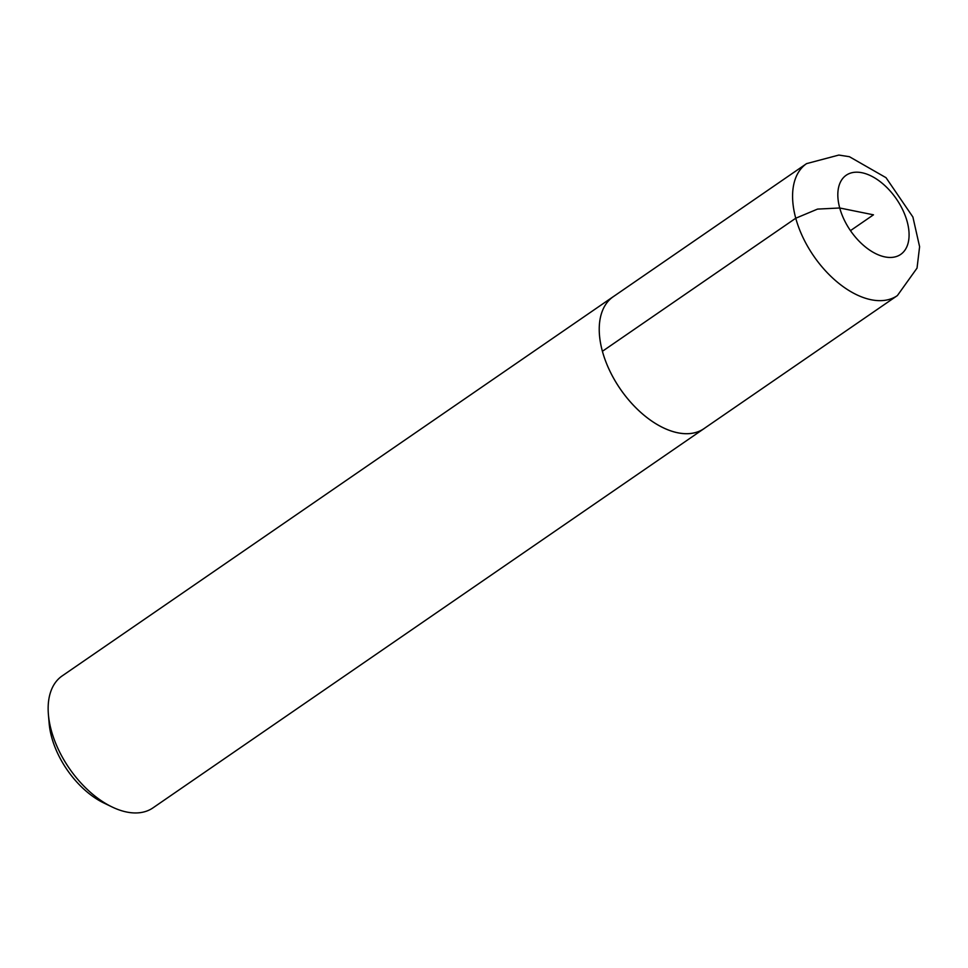 <?xml version="1.0" encoding="UTF-8"?>
<svg xmlns="http://www.w3.org/2000/svg" width="968" height="968" viewBox="0 0 968 968"><rect width="100%" height="100%" fill="white"/><g stroke="black" fill="none" stroke-linecap="round" stroke-linejoin="round"><path stroke-width="1.45" d="M614.196 296.051A80.09 46.512 55.5 0 0 613.216 296.692L62.146 675.93A80.09 46.512 55.5 0 0 48.4 714.469L49.162 723.483A68.873 39.99 55.5 0 0 51.679 737.289A68.873 39.99 55.5 0 0 103.891 803.016L112.046 806.949A80.09 46.512 55.5 0 0 152.956 807.881L704.026 428.642A80.09 46.512 55.5 0 0 704.97 427.965M48.4 714.469A80.09 46.512 55.5 0 0 51.328 730.525A80.09 46.512 55.5 0 0 112.046 806.949M850.473 230.638L873.463 214.823L839.728 207.987L817.536 209.1L795.756 218.223L602.411 351.287A80.066 46.488 55.5 0 1 613.228 296.716A80.09 46.512 55.5 0 0 602.399 351.287A80.09 46.512 55.5 0 0 647.64 418.103A80.09 46.512 55.5 0 0 704.026 428.642M602.411 351.287A80.066 46.488 55.5 0 0 647.64 418.079A80.066 46.488 55.5 0 0 704.002 428.618L897.384 295.579L917.035 268.112L919.6 246.707L912.897 217.013L886.022 177.688L849.408 156.707L838.832 155.061L806.574 163.628A80.09 46.512 55.5 0 0 795.756 218.223A80.09 46.512 55.5 0 0 840.986 285.04A80.09 46.512 55.5 0 0 897.384 295.579M839.728 207.987A48.049 27.903 55.5 0 0 900.3 254.669A48.049 27.903 55.5 0 0 880.36 181.79A48.049 27.903 55.5 0 0 839.728 207.987M613.228 296.716L806.574 163.628"/></g></svg>
